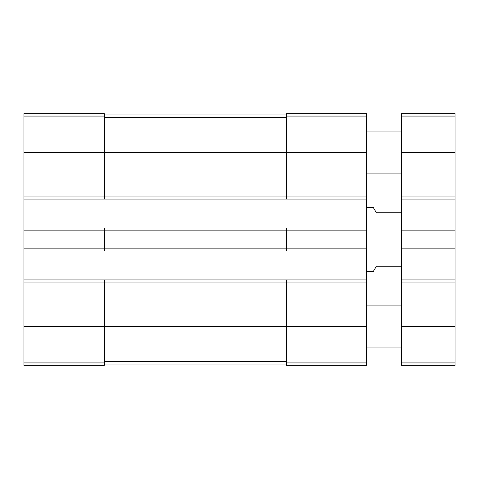 <?xml version="1.0" encoding="UTF-8"?>
<svg xmlns="http://www.w3.org/2000/svg" width="479" height="479" viewBox="0 0 479 479"><rect width="100%" height="100%" fill="white"/><g stroke="black" fill="none" stroke-linecap="round" stroke-linejoin="round"><path stroke-width="0.72" d="M23.95 196.923L104.278 196.923L104.278 199.066L23.95 199.066L23.95 113.649L104.278 113.649L104.278 152.478L366.686 152.478L366.686 365.351L286.358 365.351L286.358 362.932L366.686 362.932M286.358 116.068L366.686 116.068L366.686 113.649L286.358 113.649L286.358 196.923L104.278 196.923L104.278 152.478L23.95 152.478M23.95 199.066L23.95 227.986L104.278 227.986L104.278 230.13L366.686 230.13M23.95 227.986L23.95 251.014L366.686 251.014M23.95 248.87L104.278 248.87L104.278 230.13L23.95 230.13M104.278 227.986L286.358 227.986L286.358 248.87L104.278 248.87L104.278 251.014M23.95 251.014L23.95 279.934L104.278 279.934L104.278 282.077L366.686 282.077M23.95 279.934L23.95 365.351L104.278 365.351L104.278 282.077L23.95 282.077M366.686 116.068L366.686 152.478M366.686 196.923L286.358 196.923L286.358 199.066L366.686 199.066M104.278 199.066L286.358 199.066M286.358 227.986L366.686 227.986M366.686 248.87L286.358 248.87L286.358 251.014M104.278 279.934L366.686 279.934M286.358 279.934L286.358 362.932M104.278 364.01L286.358 364.01M104.278 114.99L286.358 114.99M401.498 266.276L376.326 266.276L373.237 271.629L366.686 271.629M401.498 212.724L376.326 212.724L373.237 207.371L366.686 207.371M401.498 279.934L455.05 279.934L455.05 365.351L401.498 365.351L401.498 113.649L455.05 113.649L455.05 116.068L401.498 116.068M455.05 279.934L455.05 251.014L401.498 251.014M455.05 251.014L455.05 227.986L401.498 227.986M455.05 227.986L455.05 199.066L401.498 199.066M455.05 199.066L455.05 116.068M401.498 347.946L366.686 347.946M401.498 173.895L366.686 173.895M23.95 116.068L104.278 116.068M23.95 326.522L366.686 326.522M23.95 362.932L104.278 362.932M104.278 361.471L286.358 361.471M104.278 117.529L286.358 117.529M455.05 362.932L401.498 362.932M455.05 326.522L401.498 326.522M455.05 282.077L401.498 282.077M455.05 248.87L401.498 248.87M455.05 230.13L401.498 230.13M455.05 196.923L401.498 196.923M455.05 152.478L401.498 152.478M401.498 305.105L366.686 305.105M401.498 131.054L366.686 131.054"/></g></svg>
